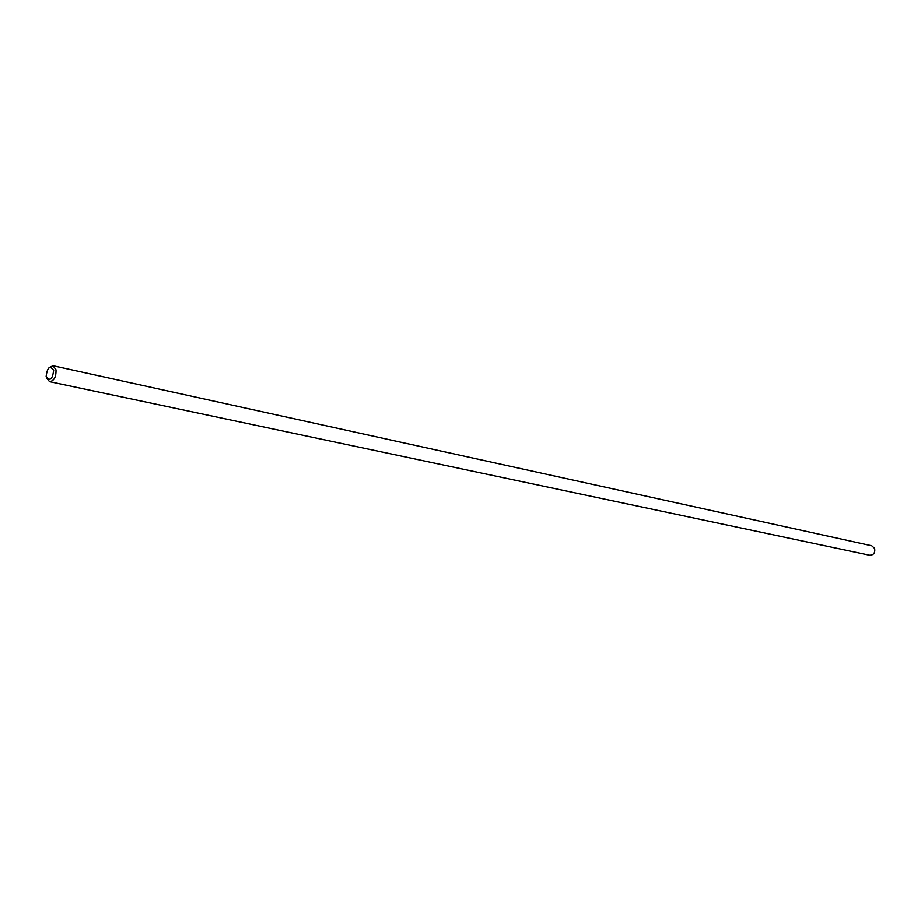 <?xml version="1.0" encoding="UTF-8"?>
<svg xmlns="http://www.w3.org/2000/svg" width="921" height="921" viewBox="0 0 921 921"><rect width="100%" height="100%" fill="white"/><g stroke="black" fill="none" stroke-linecap="round" stroke-linejoin="round"><path stroke-width="1.38" d="M53.015 365.706L871.738 545.796L874.639 548.467C875.295 552.83 873.649 555.098 869.689 555.271L49.584 381.628C54.086 380.88 56.227 376.919 56.008 369.758L53.015 365.706L49.009 367.629M46.729 378.22L49.584 381.628M53.671 370.242C52.485 379.464 49.976 381.536 46.131 376.47C47.305 367.283 49.826 365.211 53.671 370.242"/></g></svg>
